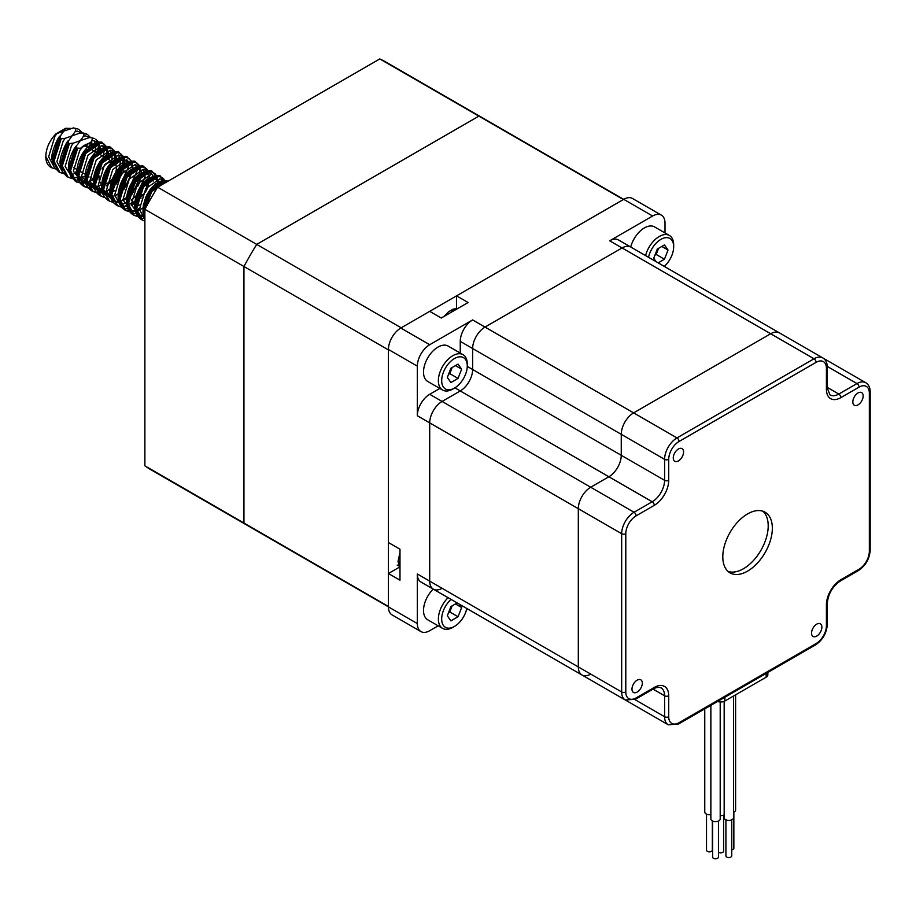 <?xml version="1.0" encoding="UTF-8"?>
<svg xmlns="http://www.w3.org/2000/svg" width="916" height="916" viewBox="0 0 916 916"><rect width="100%" height="100%" fill="white"/><g stroke="black" fill="none" stroke-linecap="round" stroke-linejoin="round"><path stroke-width="1.37" d="M665.005 232.939L665.005 223.172A17.518 10.11 120 0 0 661.375 215.145A17.518 10.11 120 0 0 652.627 216.016L609.69 240.805A17.518 10.11 120 0 1 618.449 239.935L630.826 247.08A17.518 10.11 120 0 0 622.078 247.95L485.022 327.081L472.645 319.924L429.707 344.714L400.807 328.031L429.707 311.348L441.272 318.024L468.099 302.532L456.546 295.857L456.546 308.371M869.341 551.352A2.92 1.683 180 0 0 870.2 550.161C869.559 558.852 865.631 565.653 858.418 570.565L840.258 581.053A2.92 1.683 -120 0 0 840.865 579.714L859.025 569.225A14.599 8.427 120 0 0 869.341 551.352L869.341 393.101A14.599 8.427 120 0 0 859.025 387.136L840.865 397.624A20.438 11.794 120 0 1 826.415 389.289A2.92 1.683 180 0 0 827.274 388.086L827.274 367.121C827.24 362.839 825.751 359.77 822.786 357.904L779.447 332.886A17.518 10.11 120 0 0 770.688 333.756A17.518 10.11 120 0 1 779.447 332.886L630.826 247.08A17.518 10.11 120 0 0 622.078 247.95L485.022 327.081A17.518 10.11 120 0 0 472.645 348.527L472.645 369.503L467.263 366.4M609.69 240.805L770.688 333.756L633.632 412.876L485.022 327.081A17.518 10.11 120 0 0 472.645 348.527L472.645 369.503A17.518 10.11 120 0 1 460.256 390.949L442.096 401.437L460.256 390.949A17.518 10.11 120 0 0 472.645 369.503L621.254 455.298L621.254 434.321L621.254 455.298A17.518 10.11 120 0 1 608.865 476.755L590.706 487.232A17.518 10.11 120 0 0 578.317 508.689L578.317 666.94A17.518 10.11 120 0 0 581.946 674.955A17.518 10.11 120 0 0 590.706 674.096M454.886 387.846L608.865 476.755L590.706 487.232A17.518 10.11 120 0 0 578.317 508.689L578.317 666.94L417.33 573.989A17.518 10.11 120 0 0 420.948 582.015L433.337 589.16A17.518 10.11 120 0 1 429.707 581.145L429.707 422.883A17.518 10.11 120 0 1 442.096 401.437A17.518 10.11 120 0 0 429.707 422.883L429.707 581.145A17.518 10.11 120 0 0 433.337 589.16A17.518 10.11 120 0 0 442.096 588.29M451.05 599.385A18.102 10.454 120 0 0 441.798 620.968A18.102 10.454 120 0 0 454.473 626.43A18.102 10.454 120 0 0 466.805 608.487L476.263 613.949A17.518 10.11 120 0 1 476.194 613.903A17.518 10.11 120 0 0 476.263 613.949A17.518 10.11 120 0 0 476.343 613.983M472.645 319.924A17.518 10.11 120 0 0 460.256 341.382L460.256 353.061M439.829 388.453L429.707 394.292A17.518 10.11 120 0 0 417.33 415.738L417.33 366.16L388.43 349.477L388.43 542.535L399.983 549.211L399.983 580.183L388.43 573.519L388.43 606.884A17.518 10.11 120 0 0 392.059 614.899L420.948 631.582A17.518 10.11 120 0 0 429.707 630.712L438.169 625.834M429.707 344.714A17.518 10.11 120 0 0 417.33 366.16M400.807 328.031A17.518 10.11 120 0 0 388.43 349.477M661.375 215.145L632.487 198.463A17.518 10.11 120 0 0 623.727 199.333L456.546 295.857M388.43 573.519L399.262 567.256M466.588 609.426L467.515 608.888M417.33 573.989L417.33 623.567A17.518 10.11 120 0 0 420.948 631.582M665.005 266.819L665.005 265.755M476.263 613.949L624.872 699.744A17.518 10.11 120 0 1 624.804 699.698A17.518 10.11 120 0 0 624.872 699.744A17.518 10.11 120 0 0 624.952 699.79M633.632 412.876A17.518 10.11 120 0 0 621.254 434.321A17.518 10.11 120 0 1 633.632 412.876L770.688 333.756L814.026 358.774L676.981 437.905L633.632 412.876M733.498 812.297A4.672 2.691 0 0 0 735.605 810.042L735.605 694.82M731.758 849.796A2.92 1.683 0 0 0 732.262 849.67A2.92 1.683 0 0 0 733.853 848.17L733.853 812.149M718.453 852.223A2.92 1.683 0 0 0 718.671 852.361A2.92 1.683 0 0 0 721.854 852.727A2.92 1.683 0 0 0 723.651 851.17L723.651 815.148M725.919 819.82L725.919 855.853A2.92 1.683 0 0 0 726.766 857.044A2.92 1.683 0 0 0 729.949 857.41A2.92 1.683 0 0 0 731.758 855.853L731.758 819.82M717.549 701.461A5.839 3.366 0 0 0 724.865 701.026L766.142 677.187A5.839 3.366 0 0 0 767.848 674.806L767.848 672.424M678.424 460.897A7.294 4.214 120 0 0 683.187 454.473A7.294 4.214 120 0 0 682.077 448.622A7.294 4.214 120 0 0 678.424 448.989A7.294 4.214 120 0 0 673.661 455.412A7.294 4.214 120 0 0 674.771 461.263A7.294 4.214 120 0 0 678.424 460.897M852.83 401.918A7.294 4.214 120 0 0 854.342 405.25A7.294 4.214 120 0 0 859.964 403.303A7.294 4.214 120 0 0 863.158 395.952A7.294 4.214 120 0 0 861.647 392.62A7.294 4.214 120 0 0 856.013 394.567A7.294 4.214 120 0 0 852.83 401.918M816.717 624.162A7.294 4.214 120 0 0 811.942 630.586A7.294 4.214 120 0 0 813.065 636.437A7.294 4.214 120 0 0 816.717 636.082A7.294 4.214 120 0 0 821.48 629.647A7.294 4.214 120 0 0 820.358 623.796A7.294 4.214 120 0 0 816.717 624.162M642.299 683.153A7.294 4.214 120 0 0 640.788 679.809A7.294 4.214 120 0 0 635.166 681.756A7.294 4.214 120 0 0 631.983 689.107A7.294 4.214 120 0 0 633.494 692.45A7.294 4.214 120 0 0 639.116 690.492A7.294 4.214 120 0 0 642.299 683.153M772.337 528.234A35.026 20.221 -60 0 1 757.051 563.477A35.026 20.221 -60 0 1 730.052 572.866A35.026 20.221 -60 0 1 730.052 532.425A35.026 20.221 -60 0 1 765.078 512.193A35.026 20.221 -60 0 1 772.337 528.234M826.415 389.289L826.415 368.312A14.599 8.427 120 0 0 816.099 362.347L679.042 441.478A14.599 8.427 120 0 0 668.726 459.351L668.726 480.327A20.438 11.794 120 0 1 654.276 505.346A2.92 1.683 -120 0 0 652.215 501.773L608.865 476.755A17.518 10.11 120 0 0 621.254 455.298L664.592 480.327L664.592 459.351L460.256 341.382M668.726 480.327A2.92 1.683 180 0 1 664.592 480.327A17.518 10.11 120 0 1 652.215 501.773L634.044 512.262A17.518 10.11 120 0 0 621.666 533.707L621.666 691.969L578.317 666.94A17.518 10.11 120 0 0 581.946 674.955L433.337 589.16M762.891 511.22A35.026 20.221 -60 0 1 768.203 525.853A35.026 20.221 -60 0 1 754.257 559.63A35.026 20.221 -60 0 1 728.117 571.458M706.511 814.106L706.511 850.14A2.92 1.683 0 0 0 709.419 851.823A2.92 1.683 0 0 0 712.339 850.14L712.339 820.896M704.759 708.858L704.759 812.011A4.672 2.691 0 0 0 710.862 814.576M712.614 821.034L712.614 857.067A2.92 1.683 0 0 0 715.533 858.75A2.92 1.683 0 0 0 718.453 857.067L718.453 821.034M710.862 705.32L710.862 818.927A4.672 2.691 0 0 0 715.533 821.629A4.672 2.691 0 0 0 720.205 818.927L720.205 702M724.167 701.37L724.167 817.713A4.672 2.691 0 0 0 725.529 819.625A4.672 2.691 0 0 0 730.625 820.209A4.672 2.691 0 0 0 733.498 817.713L733.498 696.034M720.205 815.721A4.672 2.691 0 0 0 724.167 814.874M623.693 199.345L386.346 62.322A235.275 135.831 120 0 0 379.796 58.933L478.873 116.137A235.275 135.831 -60 0 1 485.423 119.515A235.275 135.831 120 0 0 478.873 116.137L256.709 244.4A235.275 135.831 120 0 0 243.942 266.499L243.942 523.036A235.275 135.831 120 0 0 250.16 527.021A235.275 135.831 120 0 0 256.709 530.398M379.796 58.933L157.632 187.196L256.709 244.4L478.873 116.137L623.349 199.551L401.185 327.814L256.709 244.4A235.275 135.831 -60 0 0 243.942 266.499L144.877 209.306L144.877 465.832L243.942 523.036L243.942 266.499L388.43 349.912L388.43 606.449L243.942 523.036A235.275 135.831 -60 0 0 250.16 527.021L151.083 469.816A235.275 135.831 120 0 1 144.877 465.832M157.632 187.196A235.275 135.831 120 0 0 144.877 209.306M664.306 266.407A18.102 10.454 120 0 0 673.672 246.759L673.672 244.858A20.438 11.794 120 0 0 669.447 235.504L654.585 226.916A20.438 11.794 120 0 0 644.372 227.935A20.438 11.794 120 0 0 630.723 247.022M669.447 235.504A20.438 11.794 120 0 0 659.222 236.511A20.438 11.794 120 0 0 645.585 255.598M673.672 246.759A18.102 10.454 120 0 0 660.883 239.374A18.102 10.454 120 0 0 648.551 257.316M656.131 261.69L653.726 258.278L657.299 249.06L664.455 244.938L668.027 250.022L664.455 259.239L658.169 262.869M658.581 248.328L656.2 254.465L664.455 259.239M656.2 254.465L654.917 255.209M661.833 246.45L668.027 250.022M467.275 365.931L467.275 364.018A20.438 11.794 120 0 0 463.038 354.664L448.176 346.088A20.438 11.794 120 0 0 437.963 347.095A20.438 11.794 120 0 0 424.612 365.106A20.438 11.794 120 0 0 427.749 381.48L442.611 390.056A20.438 11.794 120 0 0 452.825 389.048L454.473 388.086A18.102 10.454 120 0 0 467.275 365.931A18.102 10.454 120 0 0 454.473 358.534A18.102 10.454 120 0 0 441.684 380.701A18.102 10.454 120 0 0 454.473 388.086M463.038 354.664A20.438 11.794 120 0 0 452.825 355.683A20.438 11.794 120 0 0 439.474 373.682A20.438 11.794 120 0 0 442.611 390.056M450.901 368.232L458.046 364.099L461.63 369.182L458.046 378.4L450.901 382.533L447.329 377.438L450.901 368.232M452.183 367.488L449.79 373.636L458.046 378.4M449.79 373.636L448.519 374.369M455.435 365.61L461.63 369.182M433.222 589.091A20.438 11.794 120 0 0 427.749 619.811L442.611 628.387A20.438 11.794 120 0 0 452.825 627.38L454.473 626.43M448.084 597.679A20.438 11.794 120 0 0 442.611 628.387M459.225 604.113L461.63 607.526L458.046 616.731L450.901 620.865L447.329 615.781L450.901 606.564L457.187 602.934M452.183 605.82L449.79 611.968L458.046 616.731M449.79 611.968L448.519 612.701M455.435 603.942L461.63 607.526M60.204 135.992L60.067 138.156L61.177 138.797L65.231 138.316L72.078 135.854L75.352 131.332L75.833 128.79L73.463 127.908L63.822 131.091L60.88 135.259M77.791 169.998L73.784 174.017M84.089 133.564L87.421 134.434L82.978 132.923L84.089 133.564L83.608 136.095L80.333 140.629L89.986 137.434L94.566 138.556L89.986 137.434M76.818 180.097L80.196 180.326L82.039 178.792M45.8 156.43A23.347 13.477 120 0 0 50.632 167.124L51.685 167.731L45.8 156.43C46.109 148.278 49.418 140.801 55.739 134.011L63.822 131.091L65.666 128.286L55.739 134.011M71.139 128.435L65.666 128.286M102.661 184.162A12.263 7.076 120 0 0 107.722 183.131A12.263 7.076 120 0 0 112.382 178.86M115.656 172.563A12.263 7.076 120 0 0 113.847 162.498A12.263 7.076 120 0 0 107.722 163.105A12.263 7.076 120 0 0 102.008 168.887M99.226 176.044A12.263 7.076 120 0 0 101.596 183.738M75.833 128.79L73.463 127.908M74.723 128.16L78.055 129.03M91.188 141.625L91.199 144.591M91.073 145.862L90.776 147.671M90.146 142.747L89.94 145.472M89.665 147.041L89.367 148.369M61.177 138.797L54.055 161.205L59.941 172.494L58.83 171.853L52.945 160.563L60.067 138.156M91.234 137.686L94.566 138.556M99.386 145.816L99.455 149.365M99.329 150.625L99.031 152.445M97.76 142.781L97.955 143.457M98.367 146.148L97.623 153.132M69.433 143.56L62.311 165.968L68.196 177.257L67.086 176.628L61.212 165.327L68.322 142.919L69.433 143.56L73.486 143.091L80.333 140.629L77.402 144.785M85.886 182.914L82.509 182.982L73.383 171.166L79.749 150.43L83.974 145.484L90.432 142.587L91.863 140.869L92.344 138.327M72.227 178.54L68.196 177.257M82.978 132.923L78.925 133.393L72.078 135.854L69.147 140.022M68.322 142.919L68.46 140.766C66.719 140.503 58.143 159.602 60.387 164.64L62.403 171.739L67.086 176.628M78.089 177.693L84.467 176.376M87.066 180.005L82.532 182.055M80.356 182.444L79.131 182.479M144.877 218.386L143.766 212.993L150.648 190.917L165.785 180.601L168.178 181.116M141.957 219.829L135.511 208.23L142.392 186.154L157.529 175.826L160.609 176.685L163.506 180.131M164.124 182.112L164.33 183.337M144.877 214.63L141.156 215.81M133.702 215.054L127.255 203.466L134.137 181.391L149.274 171.063L152.354 171.922L155.251 175.368M155.869 177.349L156.155 179.513M155.72 185.169L155.159 187.414M146.308 202.734L143.354 205.573M139.392 208.436L135.671 210.245M129.351 211.31L124.874 209.993L119 198.692L125.881 176.628L141.018 166.3L144.098 167.159L146.995 170.594M147.613 172.574L147.9 174.75M147.705 178.998L138.259 197.73L135.099 200.81M128.435 205.058L124.633 206.272M117.191 205.528L110.744 193.929L117.626 171.853L132.763 161.525L135.843 162.395L139.232 167.285M139.644 169.987L139.472 174.074M139.209 175.632L130.003 192.967L126.843 196.047M120.179 200.295L119.149 200.707M108.935 200.753L102.489 189.165L109.37 167.09L124.507 156.762L128.126 157.976M130.782 161.846L130.977 162.521M130.954 170.868L130.393 173.113M121.53 188.433L118.588 191.284M111.924 195.532L110.962 195.921M104.584 197.009L100.107 195.692L94.233 184.402L101.115 162.327L116.252 151.999L119.87 153.212M122.229 156.292L122.962 164.536M122.698 166.105L113.492 183.429L110.321 186.509M103.668 190.757L102.707 191.158M96.329 192.234L91.852 190.917L85.978 179.628L92.859 157.552L107.985 147.224L111.615 148.438M114.271 152.319L114.466 152.983M114.878 155.686L114.134 162.682M95.413 185.994L94.451 186.395M89.23 187.494L83.596 186.154L77.723 174.864L84.604 152.789L99.73 142.461L103.359 143.675M106.016 147.545L106.21 148.22M106.622 150.922L106.451 155.01M106.187 156.567L105.878 157.895M87.157 181.231L86.184 181.62M85.6 181.837L79.097 182.639L75.341 181.391L69.467 170.101L76.337 148.026L80.505 148.312L83.974 145.484M76.578 147.694L76.715 145.529C72.295 149.594 67.292 163.93 68.643 169.403L70.658 176.502L76.452 182.032L70.566 170.731L77.688 148.323M144.877 213.634L144.877 210.566M144.991 209.077L151.758 191.559L166.884 181.231L167.8 181.334M144.877 221.203L142.495 220.161L136.621 208.871L143.491 186.795L158.628 176.467L161.72 177.326L164.731 181.059M144.133 215.821L144.877 215.729L144.156 215.947M143.629 216.119L142.427 216.416M139.095 216.92L134.24 215.397L128.366 204.096L135.236 182.032L150.373 171.704L153.464 172.563L156.476 176.296M157.231 182.937L155.148 191.261M145.667 205.138L143.159 207.268M139.461 209.661L133.335 211.802M130.702 211.951L125.984 210.634L120.111 199.333L126.981 177.257L142.117 166.93L145.209 167.8L148.22 171.521M148.896 174.212L148.999 177.887L146.297 187.872M142.369 194.65L139.369 198.371L131.206 204.898M117.74 205.871L111.844 194.57L118.725 172.494L133.862 162.166L135.843 162.395C135.419 160.128 131.08 160.884 122.836 164.64C115.05 169.792 109.233 183.177 109.92 193.23C110.424 198.783 112.668 202.779 116.618 205.218L121.668 207.268M140.721 173.41L140.308 176.273M134.114 189.887L126.648 197.73M120.317 201.325L119.389 201.657M118.862 201.818L117.649 202.115M113.412 202.505L109.473 201.096L103.588 189.807L110.47 167.731L125.607 157.403L128.698 158.262L131.824 162.327M132.408 164.88L132.488 168.429M132.362 169.7L132.053 171.51M129.786 178.334L125.858 185.112M120.889 190.837L118.382 192.967M105.031 197.581L101.218 196.333L95.333 185.032L102.214 162.956L117.351 152.64L120.443 153.499L123.133 156.499M123.454 157.231L124.233 163.666M124.107 164.926L114.603 184.07L111.134 187.402M98.287 192.898L92.963 191.559L87.077 180.269L93.959 158.193L109.096 147.865L112.187 148.736L114.878 151.735M115.874 155.148L115.141 163.666M88.52 188.055L84.707 186.795L78.822 175.506L85.703 153.43L100.84 143.102L103.932 143.961L106.622 146.972M107.641 150.579L106.977 158.537M93.272 178.929L89.928 181.059M87.295 182.261L86.367 182.582M85.829 182.753L83.791 183.2M81.158 183.36L82.142 183.612M90.432 142.587L82.177 147.35M417.33 623.567L388.43 606.884M654.276 505.346L636.116 515.834A14.599 8.427 120 0 0 625.788 533.707A2.92 1.683 180 0 1 621.666 533.707L417.33 415.738M652.627 216.016L623.727 199.333M636.116 515.834A2.92 1.683 -120 0 0 634.044 512.262L429.707 394.292M724.865 701.026L724.865 697.248M766.142 677.187L766.142 673.409M653.062 689.118L664.592 695.782L664.592 716.747L634.891 699.595M625.788 533.707L625.788 691.969A14.599 8.427 120 0 0 636.116 697.923L654.276 687.435A20.438 11.794 120 0 1 668.726 695.782L668.726 716.747A14.599 8.427 120 0 0 679.042 722.713L816.099 643.582A14.599 8.427 120 0 0 826.415 625.708L826.415 604.732A20.438 11.794 120 0 1 840.865 579.714M827.274 387.388L838.793 394.052A2.92 1.683 60 0 1 840.865 397.624M822.866 357.961L865.723 382.693A17.518 10.11 120 0 0 856.964 383.564L838.793 394.052A17.518 10.11 120 0 1 830.045 394.922L827.274 388.086M859.025 387.136A2.92 1.683 60 0 0 856.964 383.564L827.251 366.411M679.042 441.478A2.92 1.683 -120 0 0 676.981 437.905A17.518 10.11 120 0 0 664.592 459.351A2.92 1.683 180 0 0 668.726 459.351M822.786 357.904A17.518 10.11 120 0 0 814.026 358.774A2.92 1.683 60 0 1 816.099 362.347M668.726 716.747A2.92 1.683 180 0 1 664.592 716.747A17.518 10.11 120 0 0 668.222 724.774L678.435 724.052L815.492 644.921A2.92 1.683 -120 0 0 816.099 643.582M668.726 695.782A2.92 1.683 180 0 1 664.592 695.782A17.518 10.11 120 0 0 660.963 687.767C658.73 687 656.303 687.343 653.669 688.775A2.92 1.683 60 0 0 654.276 687.435M625.788 691.969A2.92 1.683 180 0 1 621.666 691.969A17.518 10.11 120 0 0 625.284 699.984L635.509 699.263L653.669 688.775M827.274 367.121A2.92 1.683 180 0 1 826.415 368.312M870.2 550.161L870.2 391.911A2.92 1.683 180 0 1 869.341 393.101M636.116 697.923A2.92 1.683 60 0 1 635.509 699.263M858.418 570.565A2.92 1.683 -120 0 0 859.025 569.225M840.258 581.053C832.438 586.526 828.098 594.026 827.274 603.541A2.92 1.683 180 0 1 826.415 604.732M827.274 603.541L827.274 624.517A2.92 1.683 180 0 1 826.415 625.708M679.042 722.713A2.92 1.683 60 0 1 678.435 724.052M399.983 567.233A18.034 10.408 -60 0 1 399.983 559.619M450.283 312.814A18.034 10.408 -60 0 1 456.878 309.013M94.05 140.709L95.012 142.759M95.195 143.388L95.401 144.442M95.573 147.591L95.024 151.632M83.608 136.095L85.6 135.934L89.482 137.469M91.577 141.178L92.001 144.11M92.012 145.186L91.921 146.709M62.838 172.471L56.872 161.64L63.238 140.892L65.231 138.316M75.352 131.332L77.345 131.16L81.226 132.706M54.582 167.708L48.617 156.876L54.983 136.129L56.975 133.553M91.863 140.869L93.856 140.698L97.726 142.232M99.764 145.713L100.256 148.884M100.268 149.949L100.176 151.484M72.444 177.807L65.128 166.403L71.494 145.667L73.486 143.091M62.059 169.998L60.456 163.701L66.811 142.953L68.208 141.11M87.192 144.453L86.768 146.858M53.804 165.235L52.189 158.937L58.555 138.19L59.952 136.347M144.877 218.145L143.011 211.367L149.377 190.62L163.483 180.899L166.746 181.941M144.877 218.489L142.873 218.226M138.373 215.718L134.755 206.604L141.121 185.856L155.228 176.124L161.64 184.883M144.831 211.562L143.262 212.317M139.507 213.497L134.618 213.462M130.118 210.943L126.5 201.841L132.866 181.093L146.972 171.361L151.838 174.074M152.972 176.708L153.361 180.956M152.239 187.093L144.579 200.329M139.541 204.932L135.007 207.554M129.27 208.951L126.351 208.688M121.862 206.18L118.244 197.066L124.61 176.33L138.717 166.597L140.732 166.987M143.583 169.311L145.072 176.811L135.957 195.967L131.286 200.169M128.32 202.035L123.637 203.833M113.607 201.417L109.989 192.303L116.355 171.555L130.45 161.823L132.477 162.224M135.328 164.536L136.69 168.281M136.85 171.429L128.068 190.791M120.065 197.261L118.496 198.028M112.76 199.425L111.889 199.425M111.466 199.402L101.733 187.54L108.099 166.792L122.194 157.06L128.435 163.506M128.595 166.655L119.813 186.028M114.775 190.631L110.241 193.253M104.504 194.661L103.634 194.661M103.21 194.639L93.478 182.765L99.844 162.029L113.939 152.296L115.966 152.686M118.817 155.01L120.305 162.51L119.252 167.926M117.912 171.452L113.962 178.254M111.489 181.334L106.519 185.868M103.554 187.734L95.379 189.887M94.955 189.875L85.222 178.002L91.589 157.254L105.683 147.522L107.71 147.923M110.561 150.235L112.05 157.747L111.534 161.159M95.298 182.96L87.123 185.124M86.699 185.101L76.967 173.239L83.322 152.491L97.428 142.759L99.455 143.159M102.306 145.472L103.268 147.533M103.451 148.163L103.668 149.216M103.829 152.354L103.279 156.396M144.877 219.84L139.438 209.306L145.804 188.559L159.899 178.826L163.781 180.36M164.365 180.99L165.407 182.708M144.877 216.05L144.213 216.199M143.675 216.291L140.297 216.348L131.183 204.543L137.549 183.795L151.644 174.063L158.056 182.364M158.056 182.49L157.586 187.276M147.041 205.31L143.079 208.424M142.999 208.47L132.041 211.573L122.927 199.768L129.293 179.032L143.388 169.3L147.258 170.823M147.854 171.452L149.789 177.475M140.972 198.303L123.786 206.81L122.149 206.455M120.626 205.837L114.672 195.005L121.038 174.258L135.133 164.525L141.533 172.712M141.545 173.777L132.385 193.906L119.446 201.898M118.908 201.989L113.893 201.692M112.37 201.073L106.416 190.242L112.771 169.494L126.877 159.762L133.278 168.063M133.289 168.189L133.244 169.975L124.129 189.131L118.313 194.123M118.233 194.181L111.374 197.089M104.115 196.299L98.161 185.467L104.516 164.731L118.622 154.999L122.492 156.522M123.088 157.151L125.023 163.174M125.034 164.25L115.874 184.368L110.057 189.36M109.977 189.406L103.119 192.326M95.859 191.536L89.905 180.704L96.26 159.956L110.367 150.224L114.237 151.758M114.832 152.388L116.733 160.449L115.897 165.086M102.5 184.127L101.802 184.585M101.722 184.643L94.68 187.597M94.142 187.688L90.764 187.746L81.638 175.941L88.005 155.193L102.111 145.461L105.981 146.995M106.577 147.625L108.477 155.686L107.951 159.098M94.13 179.433L86.425 182.834M72.33 177.578L68.711 168.464L75.066 147.728L76.463 145.873M624.872 699.744L668.222 724.774M581.946 674.955L625.284 699.984M870.2 391.911C870.177 387.628 868.677 384.56 865.723 382.693M827.274 624.517C826.621 633.219 822.705 640.021 815.492 644.921M399.983 568.607L398.025 561.474L399.983 552.531M444.145 316.364L448.508 311.806L453.054 309.184L458.069 308.326M398.758 565.996L397.155 565.069M250.16 527.021L388.43 606.85M91.852 146.766L91.909 145.243M91.875 144.178L91.348 141.442M113.847 162.498L105.191 157.495M104.184 156.922L96.936 152.732M95.928 152.159L92.379 150.109M89.779 148.61L88.68 147.968M87.673 147.384L84.89 145.781M95.493 180.212L89.94 177.006M87.238 175.448L86.127 174.807M85.199 174.269L77.871 170.044M76.944 169.506L73.429 167.479M70.715 165.911L69.616 165.269M90.432 137.434L87.421 134.434M59.941 172.494L64.979 174.04M82.177 132.671L79.165 129.66M51.685 167.731L56.723 169.277M98.688 142.198L95.676 139.198M70.795 172.781L69.937 172.918M86.31 133.793L81.73 132.671M58.83 171.853L54.147 166.964L52.132 159.865C49.888 154.838 58.464 135.728 60.204 136.003M100.107 151.529L100.142 149.056M100.13 148.953L99.443 145.793M97.428 143.606L95.356 143.331M77.986 177.2L81.661 181.666L85.761 182.502M86.448 182.444L94.062 179.387M107.928 159.086L108.397 153.831M108.386 153.716L107.699 150.567M105.683 148.381L103.611 148.094M86.241 181.963L89.928 186.44L94.016 187.265M94.6 187.23L95.562 187.082M98.23 186.314L102.409 184.093M115.885 165.04L116.653 158.594M116.653 158.479L115.725 154.861L114.374 153.361L112.588 152.846L108.775 153.762L98.378 164.308L96.42 168.109L93.569 182.192L94.302 186.166L98.149 191.181L102.283 192.039M102.855 191.994L103.817 191.856M106.485 191.078L112.313 187.666M124.21 160.094L122.618 158.124L118.691 157.895L112.015 162.178L106.29 169.678L104.584 173.078L101.848 187.345L104.39 194.295M108.042 196.585L110.538 196.803M111.111 196.757L112.073 196.619M114.74 195.852L120.569 192.429M130.45 162.67L125.206 163.334L115.359 173.078L112.886 177.75L110.126 192.371L112.645 199.07M116.298 201.348L118.794 201.566M119.366 201.52L120.328 201.383M122.996 200.615L128.824 197.192M137.732 186.406L139.621 182.433L141.35 172.128L140.721 169.632M138.705 167.445L135.19 167.433L128.492 171.75L121.256 182.25L118.347 196.722L120.901 203.833M124.553 206.111L127.347 206.318M127.725 206.283L128.583 206.157M131.251 205.379L135.705 202.974L145.507 192.028L147.648 187.746L149.674 177.658M149.674 177.544L148.758 173.948L147.373 172.414L144.098 172.036L141.694 172.884L131.767 182.776L129.282 187.551L126.603 201.406L129.156 208.596M132.809 210.886L137.125 210.863L145.335 206.73M157.231 179.158L155.651 177.2L152.079 176.868L145.072 181.219L137.732 191.868L134.87 206.295L135.946 210.955L139.415 215.008L143.56 215.867M164.96 182.971L162.178 181.448L159.968 181.734L153.293 186.017L145.747 197.203L143.114 210.978L144.877 217.035M77.505 177.738L75.02 177.521M71.368 175.231L69.731 172.426M144.877 219.233L142.942 212.306L143.354 204.978L146.652 195.188L150.155 189.543L155.857 183.704L161.834 180.681L168.189 181.105M142.495 220.161L141.396 219.519C137.434 217.081 135.202 213.084 134.686 207.531C133.999 197.478 139.816 184.093 147.602 178.941C155.846 175.185 160.186 174.429 160.621 176.696M133.141 214.756C129.179 212.317 126.946 208.321 126.431 202.768C125.744 192.704 131.561 179.33 139.346 174.177C147.591 170.41 151.93 169.666 152.354 171.922L155.09 173.8L156.934 176.422M130.828 212.157L124.874 209.993C120.923 207.554 118.691 203.558 118.175 198.005C117.488 187.94 123.305 174.555 131.091 169.403C139.335 165.647 143.675 164.903 144.098 167.159L146.835 169.036L148.678 171.647M109.473 201.096L108.363 200.455C104.413 198.016 102.168 194.02 101.665 188.467C100.978 178.414 106.794 165.029 114.569 159.876C122.824 156.109 127.164 155.365 127.587 157.621L131.709 161.273M105.157 197.742L100.107 195.692C96.146 193.253 93.913 189.257 93.409 183.704C92.722 173.639 98.539 160.266 106.313 155.102C114.569 151.346 118.908 150.602 119.332 152.858L123.454 156.499M102.5 192.784L97.417 193.047L91.852 190.917C87.89 188.49 85.657 184.494 85.154 178.941C84.467 168.876 90.283 155.491 98.058 150.339C106.313 146.583 110.653 145.827 111.076 148.094L115.198 151.735M88.646 188.204L83.596 186.154C79.635 183.715 77.402 179.719 76.898 174.166C76.211 164.113 82.028 150.728 89.802 145.575C98.058 141.808 102.397 141.064 102.821 143.331L106.943 146.972M165.189 181.185L163.346 178.574L160.609 176.696M134.24 215.397L133.129 214.756M136.953 163.037L139.965 166.036M123.912 157.346L125.011 165.727M123.946 170.639L116.183 184.047M112.29 187.803L106.519 191.421M103.92 192.406L103.004 192.658"/></g></svg>
